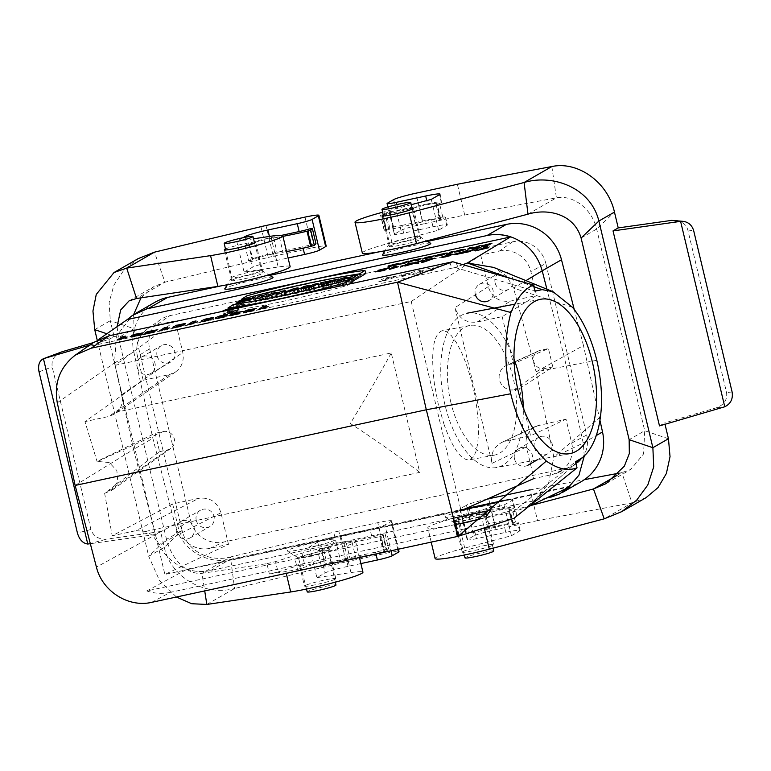 <?xml version="1.0" encoding="UTF-8"?>
<svg xmlns="http://www.w3.org/2000/svg" width="771" height="771" viewBox="0 0 771 771"><rect width="100%" height="100%" fill="white"/><g stroke="black" fill="none" stroke-linecap="round" stroke-linejoin="round"><path stroke-width="0.58" stroke-dasharray="3.85 2.89" d="M147.059 308.785L135.677 313.383L132.516 315.397L116.363 336.156L114.532 362.968L133.576 449.397L75.144 485.441M114.532 362.977L133.817 351.894A47.127 45.344 60.1 0 1 155 302.251M559.197 494.153L566.261 489.874M584.264 456.066L583.242 443.036M133.817 351.894L152.86 438.314L174.844 524.097A47.127 45.344 -119.9 0 0 230.009 559.409L568.738 486.434A47.127 45.344 -119.9 0 0 581.334 481.586M453.512 518.189L209.461 570.752C186.283 575.503 161.158 559.052 155.559 535.18L133.576 449.397L152.86 438.314M400.833 242.152A15.381 1.234 -13.4 0 0 419.424 236.504A15.381 1.234 -13.4 0 0 419.357 236.418A15.381 1.234 -13.4 0 0 404.177 238.865A15.381 1.234 -13.4 0 0 389.528 243.52A15.381 1.234 -13.4 0 0 389.5 243.626A15.381 1.234 -13.4 0 0 400.833 242.152M243.067 276.143A15.381 1.234 -13.4 0 0 261.658 270.496A15.381 1.234 -13.4 0 0 261.591 270.409A15.381 1.234 -13.4 0 0 250.324 271.97A15.381 1.234 -13.4 0 0 231.763 277.521A15.381 1.234 -13.4 0 0 231.734 277.627A15.381 1.234 -13.4 0 0 243.067 276.143M309.836 556.431A15.381 1.234 -13.4 0 0 328.407 550.889A15.381 1.234 -13.4 0 0 328.436 550.783A15.381 1.234 -13.4 0 0 313.18 553.144A15.381 1.234 -13.4 0 0 298.512 557.915A15.381 1.234 -13.4 0 0 298.579 557.992A15.381 1.234 -13.4 0 0 309.836 556.431M335.963 585.044A14.765 1.185 -13.4 0 0 321.324 587.319A14.765 1.185 -13.4 0 0 307.234 591.887M467.611 522.439A15.381 1.234 -13.4 0 0 486.173 516.898A15.381 1.234 -13.4 0 0 486.202 516.792A15.381 1.234 -13.4 0 0 470.956 519.153A15.381 1.234 -13.4 0 0 456.278 523.914A15.381 1.234 -13.4 0 0 456.345 524.001A15.381 1.234 -13.4 0 0 467.611 522.439M493.729 551.053A14.765 1.185 -13.4 0 0 482.858 552.47A14.765 1.185 -13.4 0 0 465 557.896M539.845 424.821L501.651 442.506C493.671 447.026 490.472 453.955 492.071 463.304L454.967 307.59C458.687 318.442 466.07 323.251 477.114 322.037L502.172 316.64L536.539 295.495L530.843 271.585L545.839 263.47L586.702 434.998L571.706 443.103L566.01 419.183L535.99 426.141C528.01 430.652 524.82 437.581 526.41 446.939L533.937 478.531L552.614 474.502L566.54 468.161L223.715 542.032L209.799 548.374L228.476 544.345L164.888 574.434L157.93 545.222C156.099 538.515 151.993 533.918 145.594 531.421L136.033 530.65L198.812 498.307L172.646 503.945L112.19 535.787L136.033 530.65M571.706 443.103A26.773 25.761 60.1 0 1 557.655 472.845A26.773 25.761 60.1 0 1 552.614 474.502M534.332 447.469A9.425 9.069 -119.9 0 0 547.921 453.724A9.425 9.069 -119.9 0 0 551.092 441.031A9.425 9.069 -119.9 0 0 534.332 447.469M449.83 262.352L451.864 268.212L88.549 346.497L98.852 339.327M451.864 268.212L457.829 267.045L456.104 262.593M463.005 264.598L455.121 267.508L457.829 267.045M276.664 293.664L241.834 302.463L247.346 298.907C287.795 287.544 337.814 276.77 365.974 273.348M358.303 277.232L320.775 283.94M318.462 284.412L303.244 287.612L303.495 289.751L310.019 288.344L311.831 288.711L313.816 287.525L319.155 286.378M298.329 288.682L290.706 290.397M285.974 291.477L277.791 293.394M352.559 282.003C307.976 293.77 268.433 302.29 233.931 307.562L228.418 311.118C256.521 307.706 306.521 296.941 347.037 285.559L349.504 283.969M283.709 295.274L281.829 296.488L276.49 297.635L281.319 294.532L286.658 293.375L284.528 294.744M316.958 287.795L314.337 289.482L306.357 291.207L301.461 291.766L305.576 290.166L303.495 289.751M352.289 281.309L348.376 282.147L350.13 281.02L344.203 282.292L342.449 283.429L337.11 284.576L341.929 281.463L347.268 280.316L345.369 281.54L351.306 280.268L353.205 279.035L358.544 277.888M321.054 285.964L340.03 281.878L328.687 286.388L322.76 287.67L321.729 286.648M295.399 293.067L299.611 292.151L298.435 292.913L284.672 295.871L290.06 294.214L293.712 291.852L299.052 290.706L295.399 293.067L294.349 290.118M263.152 299.418L260.598 301.066L255.5 302.165L260.319 299.052L267.084 297.596L269.484 298.232L272.182 296.498L277.281 295.399L276.288 296.035M274.524 297.182L272.462 298.512L265.581 299.986L263.306 299.389M238.991 310.607C237.873 311.792 222.829 315.281 223.243 314.26C222.646 313.383 239.299 309.354 239.106 310.414L238.991 310.607M243.752 303.774L236.485 306.174L249.197 303.321L255.808 300.671L240.745 303.417L238.412 304.93L243.752 303.774L242.971 301.23M232.505 312.486L234.548 311.166L230.134 312.506C227.185 313.344 226.992 313.546 229.536 313.132L232.505 312.486L231.579 309.46L227.493 310.26M229.748 309.412L230.134 312.506C227.185 313.344 226.992 313.546 229.536 313.132L228.881 310.038M237.796 310.877C236.861 311.87 224.245 314.809 224.467 313.97C223.821 313.257 238.181 309.778 237.892 310.723L237.796 310.877M462.783 509.862L186.842 569.316L146.789 590.943L513.361 511.954L528.79 506.499M569.904 486.78L497.632 502.345M502.172 316.64L513.399 363.739L508.638 364.77A12.866 12.375 -119.9 0 0 506.219 365.57A12.866 12.375 -119.9 0 0 499.801 381.019A12.866 12.375 -119.9 0 0 514.373 389.76L519.365 388.777L530.564 435.798L566.01 419.183M505.506 441.195L530.564 435.798M545.839 263.47A28.276 27.207 -119.9 0 0 512.609 241.805L169.793 315.676A28.276 27.207 -119.9 0 0 160.108 319.936A28.276 27.207 -119.9 0 0 149.632 348.839L137.479 356.337L143.175 380.257L84.983 421.602L97.03 461.376L155.202 433.283L159.587 451.71L104.625 493.276L112.19 535.787M172.646 503.945L178.342 527.856L190.495 520.367A28.276 27.207 -119.9 0 0 223.715 542.032M149.632 348.839L190.495 520.367M228.476 544.345L220.949 512.754C217.239 501.902 209.857 497.093 198.812 498.307M143.175 380.257L169.341 374.619L175.605 371.901C181.908 367.054 184.298 360.587 182.775 352.511L175.248 320.909L115.072 365.3L122.03 394.521C123.418 401.315 121.789 407.155 117.153 412.022L115.004 413.815L108.827 416.456L84.983 421.602M519.365 388.777L552.826 366.977L548.441 348.559L513.399 363.739M512.609 241.805L499.386 251.067L480.709 255.095L411.232 301.49L115.072 365.3M411.232 301.49L461.058 510.614L164.888 574.434M145.594 531.421L419.713 472.363L391.263 352.964L117.153 412.022M157.062 355.807A9.425 9.069 60.1 0 1 173.822 349.369A9.425 9.069 60.1 0 1 170.651 362.062A9.425 9.069 60.1 0 1 157.062 355.807M175.248 320.909L156.561 324.938L169.793 315.676M137.479 356.337A26.773 25.761 60.1 0 1 147.396 328.966A26.773 25.761 60.1 0 1 156.561 324.938M495.136 282.957A9.425 9.069 60.1 0 1 511.896 276.519A9.425 9.069 60.1 0 1 508.735 289.212A9.425 9.069 60.1 0 1 495.136 282.957M480.709 255.095L488.236 286.687C491.946 297.539 499.329 302.357 510.373 301.133L536.539 295.495M499.386 251.067A26.773 25.761 60.1 0 1 530.843 271.585M196.258 520.319A9.425 9.069 60.1 0 1 213.018 513.881A9.425 9.069 60.1 0 1 209.847 526.574A9.425 9.069 60.1 0 1 196.258 520.319M209.799 548.374A26.773 25.761 60.1 0 1 178.342 527.856M151.771 602.324L170.198 592.379L510.961 518.96L510.296 514.064L575.59 461.742M600.436 416.851L553.838 457.145L583.233 443.046L564.179 356.616L546.918 289.212M586.519 453.685L525.726 507.973L534.515 500.736L548.518 483.494L553.838 457.145L536.105 371.795L583.464 345.524L574.241 309.499M596.812 360.279L536.105 371.795L513.563 288.103L506.778 276.105L493.633 267.402M88.549 346.497L93.416 342.536M170.198 592.379C162.267 594.046 154.47 593.564 146.789 590.943M186.842 569.316C194.388 571.629 201.925 572.111 209.461 570.752M599.944 420.272L583.464 345.524M586.702 434.998A28.276 27.207 60.1 0 1 571.86 466.407A28.276 27.207 60.1 0 1 566.54 468.161M221.277 285.839L269.754 275.401M379.043 251.847L427.519 241.4M305.441 548.567A24.807 1.985 -13.4 0 0 335.385 539.633A24.807 1.985 -13.4 0 0 310.829 543.276A24.807 1.985 -13.4 0 0 287.275 551.092A24.807 1.985 -13.4 0 0 305.441 548.567M463.207 514.575A24.807 1.985 -13.4 0 0 493.151 505.631A24.807 1.985 -13.4 0 0 468.604 509.274A24.807 1.985 -13.4 0 0 445.05 517.1A24.807 1.985 -13.4 0 0 463.207 514.575M545.964 498.268L487.725 510.816M272.895 277.319A24.807 1.985 -13.4 0 0 248.416 281.27A24.807 1.985 -13.4 0 0 224.785 288.778M430.661 243.318A24.807 1.985 -13.4 0 0 406.182 247.269A24.807 1.985 -13.4 0 0 382.551 254.777M455.121 267.508L534.939 291.139M533.889 286.706L510.585 278.398M572.487 307.282L513.563 288.103L525.938 280.634M516.551 516.31L515.895 509.91M444.096 424.59L438.381 404.823L434.439 384.074C430.613 352.463 433.129 334.701 441.966 330.778L446.419 331.617L451.343 335.645L456.471 342.681L461.55 352.347L466.33 364.172L470.57 377.559L474.059 391.841L476.623 406.307L478.126 420.214L478.492 432.878L477.712 443.653L475.823 452.018L472.922 457.531L469.144 459.93C461.068 460.181 452.712 448.404 444.096 424.59M104.625 493.276L111.66 490.433L117.799 481.518L116.855 470.522L109.193 462.533L97.03 461.376M391.263 352.964C379.197 374.918 365.56 398.424 350.342 423.472C375.429 439.855 398.549 456.153 419.713 472.363M552.826 366.977L544.634 368.596A9.425 9.069 60.1 0 1 538.659 350.863A9.425 9.069 60.1 0 1 540.432 350.285L548.441 348.559M159.587 451.71L167.712 449.811A9.425 9.069 -119.9 0 0 173.687 437.041A9.425 9.069 -119.9 0 0 163.211 431.558L155.202 433.283M352.675 275.979L353.205 279.035M350.766 277.203L351.306 280.268M344.319 278.591L345.369 281.54M346.487 278.129L347.268 280.316M341.399 278.408L341.929 281.463M336.888 282.88L337.11 284.576M341.89 281.598L342.449 283.429M343.837 281.087L344.203 282.292M349.726 277.878L350.13 281.02M348.097 279.969L348.376 282.147M330.614 281.367L330.913 284.528L327.473 285.896L326.962 285.386L330.913 284.528M326.547 282.986L327.473 285.896M325.94 282.369L326.962 285.386M334.094 279.979L334.701 283.024M339.221 279.815L340.03 281.878M332.234 280.721L332.841 283.767M325.69 282.128L326.673 285.097M325.42 281.849L326.393 284.817M322.567 286.436L322.76 287.67M328.311 285.029L328.687 286.388M310.164 289.877L311.185 289.221L309.942 289.491C306.945 290.281 306.598 290.503 308.92 290.147L310.164 289.877L309.634 286.822M310.78 286.08L311.185 289.221M306.309 287.352L307.301 290.33L308.92 290.147L308.13 287.14M314.028 288.489L314.337 289.482M313.286 284.46L313.816 287.525M311.532 285.598L312.062 288.653M310.877 285.733L311.831 288.711M309.075 285.376L310.019 288.344M305.162 287.063L305.576 290.166M298.204 292.122L298.435 292.913M298.522 289.212L299.052 290.706M293.182 288.797L293.712 291.852M289.53 291.149L290.06 294.214M285.318 292.055L285.848 295.12M284.576 295.091L284.672 295.871M286.128 291.881L286.658 293.375M281.598 295.717L281.829 296.488M280.789 291.467L281.319 294.532M276.384 296.796L276.49 297.635M276.799 294.04L277.281 295.399M272.202 297.645L272.462 298.512M271.652 293.433L272.182 296.498M268.732 295.312L269.484 298.232M266.13 294.628L267.084 297.596M259.788 295.987L260.319 299.052M255.326 300.873L255.5 302.165M260.261 299.967L260.598 301.066M265.417 298.984L265.581 299.986M346.728 284.566L347.037 285.559M228.139 309.123L228.418 311.118M233.353 304.526L233.931 307.562M222.915 311.243C226.019 311.185 230.539 310.212 236.456 308.333M223.657 311.089C226.481 310.992 230.5 310.125 235.724 308.487M246.845 295.833L247.346 298.907M241.477 299.293L241.834 302.463M244.6 300.854L245.207 302.839M238.066 302.242L238.412 304.93M240.244 300.343L240.745 303.417M236.205 304.102L236.485 306.174M236.986 302.444L237.535 305.489M231.792 309.036L232.196 312.178L229.835 312.939C228.505 313.142 228.698 313.016 230.413 312.563L232.196 312.178M229.758 309.479C227.667 310.029 227.426 310.183 229.045 309.932L231.078 309.499L231.608 312.554M229.045 309.932L229.835 312.939C228.505 313.142 228.698 313.016 230.413 312.563L229.816 309.759M233.748 308.911L234.548 311.166M228.891 309.614L229.209 312.322M229.585 309.065L230.539 312.033M230.49 309.248L231.445 312.216M231.955 308.93L232.485 311.995M232.832 308.361L233.362 311.426M450.871 402.452A65.978 33.018 -100.7 0 1 469.741 325.507A65.978 33.018 -100.7 0 1 514.479 384.18A65.978 33.018 -100.7 0 1 494.327 455.16A65.978 33.018 -100.7 0 1 450.871 402.452M513.997 358.852A78.546 39.311 79.3 0 0 467.399 313.161A78.546 39.311 79.3 0 0 444.934 404.765A78.546 39.311 79.3 0 0 496.669 467.505A78.546 39.311 79.3 0 0 523.307 407.926M176.424 531.72A9.425 9.069 -119.9 0 0 190.013 537.975A9.425 9.069 -119.9 0 0 193.184 525.282A9.425 9.069 -119.9 0 0 176.424 531.72M514.498 458.87A9.425 9.069 -119.9 0 0 528.096 465.125A9.425 9.069 -119.9 0 0 531.258 452.432A9.425 9.069 -119.9 0 0 514.498 458.87M137.228 367.198A9.425 9.069 -119.9 0 0 150.817 373.453A9.425 9.069 -119.9 0 0 153.988 360.77A9.425 9.069 -119.9 0 0 137.228 367.198M508.735 289.212L488.901 300.613A9.425 9.069 -119.9 0 0 492.062 287.92A9.425 9.069 -119.9 0 0 475.302 294.358M360.886 563.572L348.039 566.348A19.477 1.561 -13.4 0 0 325.054 572.949L316.881 577.643L350.959 572.574A43.986 3.518 166.6 0 1 362.939 572.178M346.16 558.464A19.477 1.561 -13.4 0 0 323.174 565.066L321.391 566.087L317.768 550.86L321.324 550.089L324.948 565.326L325.545 564.989A15.709 1.263 166.6 0 1 350.005 558.503L355.73 557.549A43.986 3.518 -13.4 0 0 383.399 551.805L387.081 550.706L388.729 549.058L386.194 549.415A12.567 1.002 166.6 0 1 375.516 552.142L346.16 558.464L348.039 566.348M290.137 266.612A43.986 3.518 -13.4 0 0 278.158 266.997L244.079 272.076L252.252 267.373A19.477 1.561 166.6 0 1 275.237 260.771L288.094 258.006M309.817 228.833L313.45 244.06A12.567 1.002 166.6 0 1 302.772 246.787L273.416 253.119A19.477 1.561 -13.4 0 0 250.43 259.721L248.648 260.743L245.024 245.506L248.58 244.744L252.204 259.972L252.801 259.634A15.709 1.263 166.6 0 1 277.252 253.158L282.986 252.194A43.986 3.518 -13.4 0 0 286.561 251.568M260.926 226.664L268.25 257.437L164.955 282.176L154.451 252.165M268.25 257.437A18.851 1.513 166.6 0 1 273.329 256.28L265.995 225.508M304.979 217.114L312.313 247.876L273.329 256.28M312.313 247.876A18.851 1.513 166.6 0 1 326.2 246.074M232.138 280.085A16.114 1.291 -13.4 0 0 231.676 280.538A16.114 1.291 -13.4 0 0 245.583 278.543A16.114 1.291 -13.4 0 0 262.564 273.522A16.114 1.291 -13.4 0 0 263.027 273.069A16.114 1.291 -13.4 0 0 249.12 275.064A16.114 1.291 -13.4 0 0 232.138 280.085M176.414 597.024L159.491 580.38L148.726 556.325L166.507 539.363L118.464 337.679L106.861 333.756M89.648 345.157L108.884 339.539L155.337 534.515L160.532 531.527L164.3 547.371C170.931 577.749 204.951 596.426 234.577 588.504L230.423 556.98C210.02 562.57 186.968 551.217 182.081 530.409L164.3 547.371L148.726 556.325L97.233 340.175M321.324 550.089L321.912 549.752A15.709 1.263 166.6 0 1 346.372 543.276L352.096 542.312A43.986 3.518 -13.4 0 0 379.775 536.568L383.447 535.469L385.095 533.831L382.561 534.178A12.567 1.002 166.6 0 1 371.892 536.905L370.061 529.243L340.705 535.575A19.477 1.561 -13.4 0 0 317.719 542.177L309.547 546.87L343.625 541.801A43.986 3.518 166.6 0 1 355.604 541.406A43.986 3.518 166.6 0 1 295.042 559.1L297.51 569.461A43.986 3.518 -13.4 0 1 285.819 571.562L286.253 573.354M266.911 563.649L275.555 561.616L278.023 571.976L269.378 574.01L266.911 563.649L202.002 573.316L204.729 590.923M295.042 559.1L323.704 549.983A16.114 1.291 166.6 0 0 328.494 547.863A16.114 1.291 166.6 0 0 318.809 548.962A16.114 1.291 166.6 0 0 301.933 553.221L275.555 561.616M370.061 529.243A12.567 1.002 -13.4 0 0 384.893 524.984L391.042 550.773M397.778 549.328L391.119 521.408L384.893 524.984M391.119 521.408A18.851 1.513 -13.4 0 0 391.668 520.868A18.851 1.513 -13.4 0 0 377.78 522.68L385.115 553.453A18.851 1.513 166.6 0 1 399.002 551.641M206.83 604.454L234.577 588.504L341.052 563.003A18.851 1.513 166.6 0 1 346.131 561.847L338.797 531.084L377.78 522.68M338.797 531.084A18.851 1.513 -13.4 0 0 333.718 532.241L341.052 563.003M108.884 339.539L114.079 336.551L110.301 320.707L134.038 328.725L182.081 530.409L166.507 539.363C173.244 564.199 190.389 574.79 202.002 573.316L230.423 556.98L333.718 532.241M335.366 579.098A16.114 1.291 -13.4 0 0 335.828 578.635A16.114 1.291 -13.4 0 0 326.143 579.725A16.114 1.291 -13.4 0 0 309.258 583.994A16.114 1.291 -13.4 0 0 304.468 586.105A16.114 1.291 -13.4 0 0 318.375 584.11A16.114 1.291 -13.4 0 0 335.366 579.098M346.131 561.847L385.115 553.453M269.378 574.01L285.819 571.562M93.291 342.623L114.079 336.551M160.532 531.527L107.053 539.083C98.717 539.594 93.349 536.394 90.93 529.475L52.206 366.929C51.223 360.192 54.24 355.229 61.266 352.029M155.337 534.515L90.323 543.7M309.547 546.87L316.881 577.643M371.892 536.905L342.526 543.227A19.477 1.561 -13.4 0 0 319.541 549.839L317.768 550.86M382.561 534.178L386.194 549.415M323.704 549.983L326.172 560.344A16.114 1.291 166.6 0 1 309.287 564.603A16.114 1.291 166.6 0 1 299.601 565.692A16.114 1.291 166.6 0 1 304.4 563.582L278.023 571.976M326.172 560.344L297.51 569.461M242.942 237.747L236.755 241.304L244.079 272.076M236.755 241.304L253.524 238.808M281.598 235.338L269.783 237.882A19.477 1.561 -13.4 0 0 246.797 244.484L245.024 245.506M225.44 248.994A16.114 1.291 166.6 0 1 239.723 244.773A16.114 1.291 166.6 0 1 254.372 242.104M117.086 326.653L118.464 337.679L134.038 328.725L133.605 314.626M140.977 297.857L153.689 286.735L164.955 282.176L136.534 298.512M94.727 329.66L110.301 320.707L109.116 302.56L113.915 285.068L123.986 269.966L138.202 258.622M248.58 244.744L249.168 244.397A15.709 1.263 166.6 0 1 273.628 237.921L279.353 236.967A43.986 3.518 -13.4 0 0 282.928 236.34M315.946 243.684L313.45 244.06M248.648 260.743L252.204 259.972M321.391 566.087L324.948 565.326M427.558 203.891A19.477 1.561 166.6 0 1 441.908 202.012A19.477 1.561 166.6 0 1 441.34 202.571L439.566 203.592L443.19 218.829L439.634 219.59L436 204.363L436.598 204.016A15.709 1.263 -13.4 0 0 437.051 203.573A15.709 1.263 -13.4 0 0 418.865 206.628L411.618 208.459A43.986 3.518 166.6 0 1 382.705 214.916L380.749 215.032L389.895 211.572A12.567 1.002 -13.4 0 0 398.193 210.213L427.558 203.891L426.768 200.585M455.131 524.637A43.986 3.518 166.6 0 1 427.799 527.798A43.986 3.518 166.6 0 1 457.396 517.283L504.089 504.957L512.262 500.263A19.477 1.561 -13.4 0 0 512.821 499.704A19.477 1.561 -13.4 0 0 510.913 499.492M500.302 509.236A19.477 1.561 166.6 0 1 514.652 507.366A19.477 1.561 166.6 0 1 514.084 507.916L512.31 508.937L515.934 524.174L512.378 524.945L508.744 509.708L509.342 509.371A15.709 1.263 -13.4 0 0 509.795 508.918A15.709 1.263 -13.4 0 0 491.609 511.983L484.361 513.814A43.986 3.518 166.6 0 1 455.459 520.261L453.493 520.377L462.639 516.927A12.567 1.002 -13.4 0 0 470.936 515.568L500.302 509.236L498.606 502.143M530.93 505.477L481.971 518.401L484.236 527.904M619.161 473.143L621.879 472.633L631.96 502.885L537.512 520.618L530.178 489.845L584.379 479.668M487.195 499.116A18.851 1.513 -13.4 0 0 466.445 505.178L473.78 535.941L467.554 539.527A12.567 1.002 -13.4 0 0 467.187 539.883A12.567 1.002 -13.4 0 0 476.449 538.678L505.805 532.347A19.477 1.561 166.6 0 1 520.155 530.477A19.477 1.561 166.6 0 1 519.596 531.026L511.424 535.729L464.72 548.056A43.986 3.518 -13.4 0 0 435.123 558.57M467.554 539.527L460.22 508.754L466.445 505.178M460.22 508.754A12.567 1.002 -13.4 0 0 459.853 509.111A12.567 1.002 -13.4 0 0 465.626 508.609M485.797 514.334A16.114 1.291 166.6 0 1 468.816 519.346A16.114 1.291 166.6 0 1 454.909 521.341A16.114 1.291 166.6 0 1 470.291 516.348A16.114 1.291 166.6 0 1 486.27 513.872A16.114 1.291 166.6 0 1 485.797 514.334M439.634 219.59L440.222 219.253A15.709 1.263 -13.4 0 0 440.684 218.81A15.709 1.263 -13.4 0 0 422.489 221.865L415.251 223.696A43.986 3.518 166.6 0 1 386.338 230.144L384.372 230.259L393.518 226.809A12.567 1.002 -13.4 0 0 401.826 225.45L403.647 233.102L433.003 226.78A19.477 1.561 166.6 0 1 447.363 224.91A19.477 1.561 166.6 0 1 446.795 225.46L438.622 230.153L391.928 242.489A43.986 3.518 -13.4 0 0 362.331 253.004M403.647 233.102A12.567 1.002 166.6 0 1 394.386 234.317A12.567 1.002 166.6 0 1 394.752 233.96L387.418 203.187M393.653 199.602L400.987 230.375L394.752 233.96M400.987 230.375A18.851 1.513 166.6 0 1 423.231 223.985L415.897 193.213M551.834 166.546L556.411 197.829L464.711 215.042L423.231 223.985M389.904 246.084A16.114 1.291 -13.4 0 0 389.442 246.547A16.114 1.291 -13.4 0 0 405.421 244.06A16.114 1.291 -13.4 0 0 420.802 239.077A16.114 1.291 -13.4 0 0 406.886 241.072A16.114 1.291 -13.4 0 0 389.904 246.084M411.251 204.681L384.594 211.717A43.986 3.518 -13.4 0 0 382.609 212.247M401.826 225.45L431.182 219.118A19.477 1.561 166.6 0 1 445.532 217.249A19.477 1.561 166.6 0 1 444.973 217.798L443.19 218.829M393.518 226.809L389.895 211.572M383.206 215.003A16.114 1.291 166.6 0 1 397.489 210.782A16.114 1.291 166.6 0 1 412.138 208.103M464.711 215.042L457.376 184.269M527.99 214.165L556.411 197.829C572.631 194.639 591.781 208.247 596.667 229.045L644.72 430.729L643.563 453.926L630.774 469.443L621.879 472.633L616.906 475.495M659.484 425.891L664.679 422.903L665.007 424.272M676.283 220.361C682.402 221.499 686.257 224.698 687.828 229.97L726.552 392.526C727.506 399.754 724.104 404.842 716.355 407.801L664.679 422.903M668.457 438.747L644.72 430.729L629.146 439.682M581.093 237.998L596.667 229.045L614.458 212.083M438.622 230.153L431.297 199.39M462.706 551.66A16.114 1.291 -13.4 0 0 462.234 552.113A16.114 1.291 -13.4 0 0 476.15 550.118A16.114 1.291 -13.4 0 0 493.132 545.097A16.114 1.291 -13.4 0 0 493.594 544.644A16.114 1.291 -13.4 0 0 479.687 546.639A16.114 1.291 -13.4 0 0 462.706 551.66M537.512 520.618L496.023 529.552A18.851 1.513 -13.4 0 0 473.78 535.941M645.953 497.729L631.96 502.885L604.223 518.835M511.424 535.729L504.089 504.957M512.378 524.945L512.966 524.598A15.709 1.263 -13.4 0 0 513.428 524.155A15.709 1.263 -13.4 0 0 495.233 527.21L487.995 529.041A43.986 3.518 166.6 0 1 459.082 535.498L457.116 535.614L466.262 532.154A12.567 1.002 -13.4 0 0 474.57 530.795L503.926 524.473A19.477 1.561 166.6 0 1 518.276 522.603A19.477 1.561 166.6 0 1 517.717 523.152L515.934 524.174M466.262 532.154L462.639 516.927M512.31 508.937L508.744 509.708M439.566 203.592L436 204.363M396.207 276.22L385.616 278.688L394.501 277.117L389.355 279.526L378.532 281.858L388.931 278.745L381.876 280.114L381.385 279.613L384.209 278.456L390.762 276.702L396.207 276.22M407.628 273.56L399.494 275.314L414.885 271.556L400.477 276.442L410.268 274.322L406.645 275.671L396.294 277.377L407.628 273.56M411.897 274.707L417.747 270.939L421.747 270.072L417.14 273.04L425.987 269.156L430.141 268.269L429.755 270.322L434.362 267.354L438.362 266.496L432.512 270.264L426.064 271.652L426.18 269.917L418.364 273.31L411.897 274.707M568.738 486.434L549.453 497.517M583.233 443.026L596.272 435.538M174.844 524.097L96.433 567.119M210.724 570.501L230.009 559.409M220.949 512.754L157.93 545.222M122.03 394.521L182.775 352.511M169.341 374.619L108.827 416.456M57.276 402.77L114.532 362.968M492.071 463.304L526.41 446.939M488.236 286.687L454.967 307.59M477.114 322.037L510.373 301.133M508.638 364.77L540.432 350.285M514.373 389.76L544.634 368.596M167.712 449.811L106.273 492.891M163.211 431.558L98.418 461.077M309.383 286.87L309.942 289.491M306.164 290.32L306.357 291.207M323.174 565.066L325.054 572.949M375.969 554.021L375.516 552.142M250.43 259.721L252.252 267.373M273.416 253.119L275.237 260.771M303.109 248.195L302.772 246.787M343.625 541.801L350.959 572.574M39.032 371.853L52.206 366.929M90.93 529.475L77.428 533.04M88.665 543.931L107.053 539.083M317.719 542.177L319.541 549.839M340.705 535.575L342.526 543.227M301.933 553.221L304.4 563.582M270.823 236.234L278.158 266.997M245.091 237.314L246.797 244.484M269.436 236.437L269.783 237.882M279.353 236.967L282.986 252.194M273.628 237.921L277.252 253.158M310.038 228.785L313.662 244.012M249.168 244.397L252.801 259.634M352.096 542.312L355.73 557.549M346.372 543.276L350.005 558.503M379.775 536.568L383.399 551.805M380.469 536.404L384.093 551.641M383.447 535.469L387.081 550.706M385.076 533.869L388.709 549.097M382.782 534.13L386.406 549.366M321.912 549.752L325.545 564.989M441.34 202.571L439.46 194.687M396.863 204.604L398.193 210.213M514.084 507.916L512.262 500.263M469.25 508.465L470.936 515.568M391.928 242.489L384.594 211.717M446.795 225.46L444.973 217.798M433.003 226.78L431.182 219.118M732.103 391.976L726.552 392.526M687.828 229.97L693.707 230.799M464.72 548.056L457.396 517.283M496.023 529.552L488.689 498.779M716.355 407.801L723.911 407.049M519.596 531.026L517.717 523.152M505.805 532.347L503.926 524.473M474.57 530.795L476.449 538.678M487.995 529.041L484.361 513.814M495.233 527.21L491.609 511.983M459.082 535.498L455.459 520.261M458.475 535.614L454.851 520.377M457.116 535.614L453.493 520.377M462.465 533.204L458.832 517.977M466.05 532.202L462.417 516.975M512.966 524.598L509.342 509.371M415.251 223.696L411.618 208.459M422.489 221.865L418.865 206.628M386.338 230.144L382.705 214.916M385.731 230.259L382.108 215.032M384.372 230.259L380.749 215.032M389.721 227.859L386.088 212.623M393.306 226.857L389.673 211.62M440.222 219.253L436.598 204.016M383.428 215.967L389.5 243.626M412.389 209.066L419.424 236.504M225.652 249.968L231.734 277.627M254.613 243.067L261.658 270.496M335.327 582.163L328.436 550.783M306.501 589.034L298.512 557.915M493.103 548.171L486.202 516.792M464.267 555.043L456.278 523.914M175.634 371.892L114.937 413.863M534.505 500.726L563.399 474.329M575.947 463.236L569.692 468.71M557.655 472.845L571.86 466.407M147.396 328.966L160.108 319.936M536.009 426.132L501.67 442.496M538.659 350.863L506.219 365.57M170.796 448.423L111.67 490.452M223.243 314.26L222.78 311.147M239.106 310.414L238.114 307.436M224.467 313.97L223.474 310.992M237.892 310.723L237.429 307.61M255.23 298.926L255.818 300.671M249.746 298.975L250.209 302.087M227.917 310.067L228.91 313.045M227.233 310.221L227.686 313.334M540.625 299.273L514.999 304.131M569.904 453.618L496.669 467.505M389.528 243.52L385.047 250.758M419.357 236.418L426.71 240.909M490.289 510.257L493.151 505.631M454.717 522.998L445.05 517.1M328.407 550.889L335.385 539.633M298.579 557.992L287.275 551.092M231.763 277.521L227.281 284.75M261.591 270.409L268.848 274.842M469.741 325.507L441.966 330.778M494.327 455.16L469.144 459.93M190.013 537.975L209.847 526.574M180.616 521.63L200.45 510.229M537.397 459.776L547.921 453.724M518.7 448.78L538.534 437.379M150.817 373.453L170.651 362.062M141.43 357.118L161.264 345.716M479.504 284.268L499.338 272.867M359.459 557.578L355.604 541.406M391.668 520.868L398.414 549.183M299.601 565.692L304.468 586.105M328.494 547.863L335.828 578.635M129.046 300.892L153.689 286.735M263.027 273.069L255.702 242.296M231.676 280.538L224.342 249.765M385.095 533.831L388.729 549.058M440.029 194.138L441.908 202.012M514.652 507.366L512.821 499.704M445.532 217.249L447.363 224.91M394.386 234.317L387.871 206.965M420.802 239.077L413.468 208.305M389.442 246.547L382.108 215.774M431.211 542.119L427.799 527.798M606.131 483.61L630.774 469.443M520.155 530.477L518.276 522.603M459.853 509.111L467.187 539.883M454.909 521.341L462.234 552.113M486.27 513.872L493.594 544.644M456.904 535.768L453.281 520.531M513.428 524.155L509.795 508.918M384.16 230.413L380.537 215.176M440.684 218.81L437.051 203.573"/><path stroke-width="1.16" d="M488.294 235.261C495.811 233.912 503.184 234.49 510.402 236.996L127.331 319.531L132.419 315.426L147.059 308.785L488.294 235.261C496.437 233.796 504.475 234.519 512.397 237.449C527.624 243.646 537.57 254.767 542.215 270.814L525.938 280.634M135.715 313.334L155 302.251A47.127 45.344 60.1 0 1 167.596 297.413L221.277 285.839M427.519 241.4L506.316 224.428A47.127 45.344 60.1 0 1 561.49 259.74L574.241 309.499M545.964 498.268L559.197 494.153M566.261 489.874L578.954 475.138L584.264 456.066M562.049 492.679L581.334 481.586A47.127 45.344 -119.9 0 0 602.517 431.943L599.944 420.272M392.853 207.948A14.765 1.185 166.6 0 1 381.973 209.365A14.765 1.185 166.6 0 1 396.063 204.797A14.765 1.185 166.6 0 1 410.702 202.522A14.765 1.185 166.6 0 1 392.853 207.948M242.055 237.931A14.765 1.185 166.6 0 1 252.936 236.514A14.765 1.185 166.6 0 1 238.846 241.092A14.765 1.185 166.6 0 1 224.207 243.357A14.765 1.185 166.6 0 1 242.055 237.931M306.501 589.034L307.234 591.887A14.765 1.185 -13.4 0 0 318.115 590.47A14.765 1.185 -13.4 0 0 335.963 585.044L335.327 582.163M464.267 555.043L465 557.896A14.765 1.185 -13.4 0 0 475.88 556.479A14.765 1.185 -13.4 0 0 493.729 551.053L493.103 548.171M577.036 467.843C568.025 471.254 557.79 468.999 546.321 461.077L458.061 536.337L151.771 602.324C128.4 607.885 102.206 591.222 96.433 567.119L75.144 485.441L426.305 409.777L458.061 536.337L513.91 518.343L577.036 467.843L575.59 461.742L582.818 457.367L586.519 453.685C593.68 445.089 598.325 432.81 600.436 416.851C602.691 399.629 601.486 380.778 596.812 360.279C591.251 337.997 583.146 320.331 572.487 307.282L552.98 291.679L493.633 267.402L467.361 262.988L510.402 236.996M75.144 485.441L57.276 402.77C53.912 382.859 59.965 366.948 75.442 355.036L93.455 342.507L109.068 335.78L452.779 261.745L533.493 285.048L534.939 291.139L542.109 289.636L533.889 286.706M533.493 285.048C524.521 288.624 517.004 297.789 510.932 312.534C504.147 338.488 504.08 365.56 510.749 393.759L426.305 409.777L397.518 282.186L510.932 312.534M546.321 461.077C529.369 444.356 517.505 421.91 510.749 393.759M552.98 291.679L542.109 289.636M518.17 390.868A78.546 39.311 -100.7 0 1 540.625 299.273A78.546 39.311 -100.7 0 1 593.882 369.116A78.546 39.311 -100.7 0 1 569.904 453.618A78.546 39.311 -100.7 0 1 518.17 390.868M98.852 339.327L127.331 319.531M463.005 264.598L467.361 262.988L510.585 278.398M364.953 270.38C336.879 273.801 287.477 284.432 246.845 295.833L241.477 299.293C285.81 287.602 325.179 279.121 359.585 273.85L364.953 270.38L365.974 273.348L360.462 276.905L358.303 277.232M320.775 283.94L318.462 284.412M303.128 286.648L305.162 287.063L301.5 288.277L300.998 288.653L301.673 288.759L313.411 286.455L318.105 283.429L313.286 284.46L311.532 285.598L309.075 285.376L303.128 286.648L303.244 287.631L298.329 288.682M290.706 290.397L285.974 291.477M277.791 293.394L276.664 293.664M349.504 283.969L352.559 282.003L351.46 279.083L346.083 282.543L346.728 284.566M284.528 294.744L283.709 295.274M318.105 283.429L319.155 286.378L316.958 287.795M357.493 274.939L352.675 275.979L350.766 277.203L344.319 278.591L346.218 277.367L341.399 278.408L336.705 281.434L341.524 280.393L343.278 279.266L349.726 277.878L347.972 279.006L352.79 277.965L357.493 274.939L358.544 277.888L352.289 281.309M321.729 286.648L320.62 282.88L322.278 284.538L322.567 286.436M276.288 296.035L274.524 297.182M497.632 502.345L462.783 509.862M528.79 506.499L569.904 486.78L559.129 494.211L550.706 497.228M546.918 289.212L542.206 270.823L561.49 259.74M75.442 355.036L91.229 348.184L397.518 282.186L452.779 261.745M269.754 275.401L379.043 251.847M487.725 510.816L453.512 518.189M227.281 284.75L224.785 288.778A24.807 1.985 -13.4 0 0 243.019 286.561A24.807 1.985 -13.4 0 0 272.895 277.319L268.848 274.842M385.047 250.758L382.551 254.777A24.807 1.985 -13.4 0 0 400.785 252.57A24.807 1.985 -13.4 0 0 430.661 243.318L426.71 240.909M533.937 478.531L461.058 510.614M352.79 277.965L353.716 281.001M346.218 277.367L346.487 278.129M336.705 281.434L336.888 282.88M341.524 280.393L341.89 281.598M343.278 279.266L343.837 281.087M347.972 279.006L348.097 279.969M326.547 282.986L330.614 281.367L325.94 282.369L326.547 282.986M322.278 284.538L327.839 283.342L338.883 278.948L320.62 282.88M338.883 278.948L339.221 279.815M327.839 283.342L328.311 285.029M308.13 287.14C305.518 287.544 305.904 287.294 309.277 286.398L310.78 286.08L309.634 286.822L306.309 287.352M313.411 286.455L314.028 288.489M298.56 289.202L294.349 290.118L298.001 287.756L293.182 288.797L289.53 291.149L284.277 292.729L298.56 289.202L299.495 291.833M297.519 289.877L298.204 292.122M298.001 287.756L298.522 289.212M284.277 292.729L284.576 295.091M285.607 290.426L280.789 291.467L276.085 294.493L280.904 293.452L285.607 290.426L286.128 291.881M280.904 293.452L281.598 295.717M276.085 294.493L276.384 296.796M276.23 292.45L271.652 293.433L268.732 295.312L266.13 294.628L259.788 295.987L255.095 299.023L259.673 298.03L262.535 296.189L265.079 296.864L271.537 295.476L276.23 292.45L276.799 294.04M271.537 295.476L272.202 297.645M255.095 299.023L255.326 300.873M259.673 298.03L260.261 299.967M262.535 296.189L263.229 299.37M265.079 296.864L265.417 298.984M346.083 282.543C305.759 293.867 256.319 304.526 227.985 307.995L228.139 309.123M227.985 307.995L233.353 304.526C267.739 299.254 307.109 290.773 351.46 279.083M236.456 308.333L238.114 307.436C238.326 306.405 222.212 310.308 222.78 311.147L222.915 311.243M235.724 308.487L237.429 307.61C237.767 306.627 222.8 310.241 223.474 310.992L223.657 311.089M359.585 273.85L360.462 276.905M241.477 299.293L241.554 300.006M242.826 300.748L238.008 301.789L240.244 300.343L254.825 297.693L248.426 300.256L236.061 303.042L249.746 298.965L244.272 299.813L242.971 301.23M244.272 299.813L244.6 300.854M236.061 303.042L236.205 304.102M231.098 309.479L229.758 309.479C227.667 310.029 227.426 310.183 229.045 309.932M227.917 310.067L228.621 310.019M228.881 310.038C226.539 310.405 226.828 310.193 229.748 309.412L233.497 308.217L233.748 308.911M233.497 308.217L231.763 309.344M523.307 407.926A78.546 39.311 79.3 0 0 513.997 358.852M475.302 294.358A9.425 9.069 -119.9 0 0 488.901 300.613M398.414 549.183L399.002 551.641A18.851 1.513 166.6 0 1 398.453 552.171L392.227 555.756A12.567 1.002 166.6 0 1 377.395 560.016L360.886 563.572M288.094 258.006L304.593 254.449L303.109 248.195M217.885 286.398A43.986 3.518 -13.4 0 0 264.617 276.028A43.986 3.518 -13.4 0 0 290.137 266.612L282.812 235.839A43.986 3.518 166.6 0 1 257.283 245.255A43.986 3.518 166.6 0 1 210.56 255.625L217.885 286.398L136.534 298.512L129.046 300.892L120.681 309.971L117.086 326.653M114.397 272.308L138.202 258.622L154.451 252.165L260.926 226.664A18.851 1.513 166.6 0 1 265.995 225.508L304.979 217.114A18.851 1.513 166.6 0 1 318.866 215.302L326.2 246.074A18.851 1.513 166.6 0 1 325.661 246.604L318.327 215.832L312.091 219.417A12.567 1.002 166.6 0 1 297.269 223.677L267.903 229.999A19.477 1.561 -13.4 0 0 244.918 236.61L242.942 237.747M312.091 219.417L319.425 250.19L325.661 246.604M319.425 250.19A12.567 1.002 166.6 0 1 304.593 254.449M106.861 333.756L94.727 329.66L92.944 311.05L96.259 294.426L114.031 272.51L126.704 268.115L210.56 255.625M97.233 340.175L94.727 329.66M359.459 557.578L362.939 572.178A43.986 3.518 166.6 0 1 337.409 581.604A43.986 3.518 166.6 0 1 290.686 591.974L286.253 573.354M290.686 591.974L206.83 604.454L191.719 603.722L176.414 597.024M204.729 590.923L206.83 604.454M43.436 358.708C39.282 360.818 37.818 365.203 39.032 371.853L77.428 533.04C79.403 539.69 82.854 543.353 87.769 544.027L43.436 358.708L62.403 351.653L93.291 342.623M90.323 543.7L87.769 544.027M62.403 351.653L44.458 358.37L89.648 345.157M44.458 358.37L43.6 358.64M253.524 238.808L270.823 236.234A43.986 3.518 166.6 0 1 282.812 235.839M254.372 242.104A16.114 1.291 166.6 0 1 255.702 242.296A16.114 1.291 166.6 0 1 255.23 242.749A16.114 1.291 166.6 0 1 238.249 247.77A16.114 1.291 166.6 0 1 224.342 249.765A16.114 1.291 166.6 0 1 225.44 248.994M318.866 215.302A18.851 1.513 166.6 0 1 318.327 215.832M154.451 252.165L126.704 268.115L136.534 298.512M133.605 314.626L140.977 297.857M282.928 236.34A43.986 3.518 -13.4 0 0 307.031 231.223L310.703 230.124L312.351 228.476L309.817 228.833A12.567 1.002 166.6 0 1 299.148 231.56L281.598 235.338M286.561 251.568A43.986 3.518 -13.4 0 0 310.655 246.45L314.337 245.351L315.946 243.684M724.769 406.78C730.735 403.753 733.182 398.819 732.103 391.976L693.707 230.799C692.185 225.527 688.84 222.395 683.684 221.402L680.61 221.393L724.769 406.78L659.484 425.891L613.032 230.905L618.226 227.917L614.458 212.083C607.75 181.744 577.469 160.917 551.834 166.546L457.376 184.269L415.897 193.213A18.851 1.513 -13.4 0 0 393.653 199.602L387.418 203.187A12.567 1.002 -13.4 0 0 387.061 203.544A12.567 1.002 -13.4 0 0 396.313 202.33L425.679 196.007A19.477 1.561 166.6 0 1 440.029 194.138A19.477 1.561 166.6 0 1 439.46 194.687L431.297 199.39L411.251 204.681M510.913 499.492A19.477 1.561 -13.4 0 0 498.471 501.574L469.115 507.906L469.25 508.465M481.971 518.401A43.986 3.518 166.6 0 1 455.131 524.637M382.609 212.247A43.986 3.518 -13.4 0 0 354.997 222.231A43.986 3.518 -13.4 0 0 409.17 212.835L524.087 182.496C553.144 173.793 590.894 187.854 598.874 221.036L581.093 237.998L629.146 439.682L652.873 447.7L653.712 466.85L647.804 484.978L636.605 500.244L621.792 511.616L604.223 518.835L593.458 488.968L530.93 505.477M584.379 479.668L619.161 473.143M487.195 499.116A18.851 1.513 -13.4 0 1 488.689 498.779L530.178 489.845M465.626 508.609A12.567 1.002 -13.4 0 0 469.115 507.906M354.997 222.231L362.331 253.004A43.986 3.518 -13.4 0 0 416.504 243.607L527.99 214.165L524.087 182.496L551.834 166.546M614.458 212.083L598.874 221.036L652.873 447.7L668.457 438.747L670.038 456.663L666.375 473.51L658.039 487.609L645.953 497.729L622.207 511.375M409.17 212.835L416.504 243.607M412.138 208.103A16.114 1.291 166.6 0 1 413.468 208.305A16.114 1.291 166.6 0 1 398.087 213.297A16.114 1.291 166.6 0 1 382.108 215.774A16.114 1.291 166.6 0 1 382.58 215.311A16.114 1.291 166.6 0 1 383.206 215.003M581.093 237.998C573.836 213.461 547.294 208.276 527.99 214.165M665.007 424.272L668.457 438.747M618.226 227.917L671.705 220.371L683.694 221.402M613.032 230.905L679.704 221.489L671.705 220.371M680.61 221.393L679.704 221.489M484.236 527.904L489.296 549.174A43.986 3.518 -13.4 0 1 435.123 558.57L431.211 542.119M604.223 518.835L489.296 549.174M616.906 475.495L593.458 488.968L606.131 483.61L624.346 466.166L629.338 453.512L629.146 439.682M117.047 340.098L122.04 336.879L125.519 336.127L121.924 338.44L127.148 337.014L117.047 340.098M143.849 332.744L135.137 334.71L138.452 334.306L133.903 336.06L141.218 334.335L137.18 335.693L130.212 336.715L133.865 335.481L131.61 335.452L134.472 334.363L143.849 332.744M157.814 329.718L148.813 331.819L156.359 330.48L151.993 332.532L142.789 334.508L151.627 331.858L145.632 333.024L145.218 332.6L147.608 331.617L157.814 329.718M159.356 330.981L164.339 327.762L167.818 327.01L164.233 329.333L169.447 327.897L159.356 330.981M187.555 324.909L192.548 321.69L196.027 320.938L192.432 323.251L197.646 321.815L187.555 324.909M242.557 311.474L233.844 313.45L237.16 313.036L232.611 314.799L239.926 313.065L235.887 314.423L228.91 315.445L232.572 314.211L230.317 314.192L233.179 313.093L242.557 311.474M256.627 308.371L247.491 310.742L254.44 309.267L254.815 309.691L251.953 310.829L243.366 312.631L243.52 311.773L247.327 310.106L256.627 308.371M258.054 309.711L263.046 306.492L266.525 305.75L262.94 308.063L268.154 306.627L258.054 309.711M388.112 265.985L398.684 263.335L395.986 264.896L391.716 266.005L388.102 266.583L388.112 265.985M395.234 264.665L390.646 265.648L395.234 264.665M397.624 264.665L408.235 261.08L405.054 263.094L397.624 264.665M408.1 262.439L411.29 260.425L420.966 258.536L418.653 260.164L415.588 260.829L417.699 259.422L416.273 259.586L408.1 262.439M408.813 263.403L414.74 262.757L423.703 260.193L415.935 262.824L418.788 263.084L413.208 263.701L404.91 266.082L412.022 263.653L408.813 263.403M434.391 255.827L426.662 257.485L431.933 256.627L432.589 256.782L430.71 257.485L422.441 259.027L429.63 257.466L423.799 258.41L425.553 257.456L434.391 255.827M422.585 261.109L426.199 259.654L434.844 258.16L424.368 261.889L421.785 262.448L424.57 260.685L422.585 261.109M427.548 260.049L426.045 260.993L431.23 259.249L427.548 260.049M441.899 256.839L452.471 254.189L449.772 255.75L445.513 256.859L441.899 257.437L441.899 256.839M449.705 253.987L446.631 254.642L451.025 251.866L454.1 251.201L449.705 253.987M449.021 255.519L444.433 256.512L449.021 255.519M454.186 252.117L461 250.7L462.513 249.746L455.198 251.413L461.713 249.534L465.626 249.38L458.331 251.645L454.186 252.117M463.487 251.789L468.161 250.112L463.756 252.888L454.215 254.796L454.023 254.334L463.487 251.789M467.669 249.1L469.655 247.848L472.719 247.192L470.628 248.599L472.016 248.426L480.227 245.573L477.047 247.587L467.669 249.1M468.816 251.799L465.645 252.483L474.088 249.158L480.979 247.337L476.353 248.85L477.567 249.92L474.3 250.623L473.789 249.785L468.816 251.799M481.355 245.891L491.927 243.251L489.228 244.802L484.969 245.91L481.355 246.489L481.355 245.891M475.312 250.912L480.796 249.419L484.448 247.105L487.686 246.412L484.034 248.725L488.785 247.693L475.312 250.912M488.477 244.571L483.889 245.564L488.477 244.571M384.122 269.05L378.021 270.361L389.567 267.547L378.754 271.19L386.098 269.599L383.38 270.602L375.612 271.884L384.122 269.05M389.345 269.436L393.759 266.65L396.834 265.985L393.653 267.99L398.26 266.737L389.345 269.436M400.38 267.084L408.89 263.354L400.38 267.084M172.868 327.848L173.118 326.923L176.925 325.237L185.262 323.463L184.895 324.389L181.098 326.075L172.868 327.848M176.761 326.143L176.251 326.952L178.496 326.47L182.149 324.466L176.761 326.143M201.067 321.777L201.318 320.852L205.134 319.155L213.461 317.382L213.095 318.317L209.298 320.004L201.067 321.777M204.961 320.061L204.45 320.881L206.705 320.389L210.348 318.384L204.961 320.061M215.167 318.731L215.417 317.806L219.234 316.12L227.561 314.346L227.204 315.281L223.397 316.968L215.167 318.731M219.06 317.026L218.559 317.835L220.805 317.353L224.448 315.349L219.06 317.026M247.992 310.858L246.73 311.706L248.262 311.484L251.404 310.125L247.992 310.858M435.519 256.367L435.017 255.982L437.918 254.854L447.132 252.994L442.65 254.941L435.519 256.367M438.179 255.297L443.855 254.073L438.179 255.297M457.145 253.659L460.817 253.177L462.282 252.242L457.145 253.659M167.596 297.413L148.311 308.496M487.031 235.512L506.316 224.428M596.272 435.538L602.517 431.943M109.068 335.78L91.229 348.184M305.692 288.113L306.164 290.32M377.395 560.016L375.969 554.021M391.042 550.773L392.227 555.756M398.453 552.171L397.778 549.328M244.918 236.61L245.091 237.314M267.903 229.999L269.436 236.437M299.148 231.56L297.269 223.677M307.031 231.223L310.655 246.45M307.725 231.059L311.349 246.286M310.703 230.124L314.337 245.351M312.332 228.515L315.965 243.752L312.351 228.476M426.768 200.585L425.679 196.007M396.313 202.33L396.863 204.604M498.606 502.143L498.471 501.574M381.973 209.365L383.428 215.967M410.702 202.522L412.389 209.066M224.207 243.357L225.652 249.968M252.936 236.514L254.613 243.067M582.818 457.376L575.947 463.236M301.461 291.766L300.998 288.653M238.287 307.937L238.114 307.436M254.825 297.693L255.23 298.926M514.999 304.131L467.399 313.161M486.173 516.898L490.289 510.257M456.345 524.001L454.717 522.998M528.096 465.125L537.397 459.776M387.871 206.965L387.061 203.544"/></g></svg>
